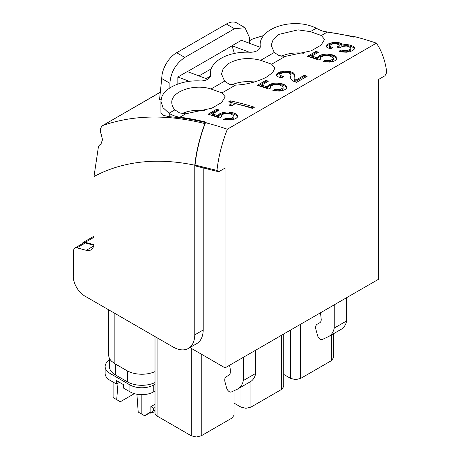 <?xml version="1.0" encoding="UTF-8"?>
<svg xmlns="http://www.w3.org/2000/svg" width="460" height="460" viewBox="0 0 460 460"><rect width="100%" height="100%" fill="white"/><g stroke="black" fill="none" stroke-linecap="round" stroke-linejoin="round"><path stroke-width="0.69" d="M210.433 76.279L210.433 73.197A36.432 21.033 -0 0 1 220.098 58.932A36.432 21.033 -0 0 1 220.978 58.397A36.432 21.033 -0 0 1 221.231 58.253A36.432 21.033 -0 0 1 249.728 52.227A9.792 5.652 0 0 0 257.882 50.295A9.792 5.652 0 0 0 258.526 49.818A9.792 5.652 0 0 0 260.274 46.592A9.792 5.652 0 0 0 260.245 46.155A36.397 21.016 0 0 1 260.136 44.499A36.397 21.016 0 0 1 288.04 24.064C298.638 22.776 308.056 24.156 316.302 28.209L310.356 31.642L298.074 29.854L279.07 34.333L273.234 39.347L271.181 45.27L274.275 52.474L279.002 55.568L285.154 56.425L271.67 64.21L260.67 60.329C248.567 57.178 237.785 58.288 228.309 63.67L223.255 68.448L221.496 73.956L224.589 81.161L229.316 84.255L235.468 85.111L221.984 92.897L210.985 89.016C194.183 83.317 170.689 91.603 171.81 102.833C171.879 105.311 172.908 107.651 174.903 109.848L179.63 112.941L185.782 113.798L179.883 117.202A42.17 24.346 -120 0 1 169.24 113.459L162.995 107.651L160.919 101.165L161.776 96.962C165.491 87.147 182.729 79.919 200.042 80.914A9.792 5.652 -0 0 0 207.92 79.16A9.792 5.652 -0 0 0 210.588 75.279A9.792 5.652 -0 0 0 210.582 75.106L210.582 75.451M210.433 73.197A36.432 21.033 -0 0 0 210.548 74.853A36.432 21.033 -0 0 0 210.582 75.106M234.387 53.435L232.001 45.736L249.326 52.21M232.001 45.736L241.437 40.285L260.136 47.271M189.416 81.334L177.842 77.004L187.283 71.553L207.805 79.224M354.534 36.627L353.683 37.116A407.572 235.313 -120 0 0 327.255 32.114A42.17 24.346 -120 0 1 316.612 28.37A31.401 18.13 0 0 0 316.302 28.209M161.121 99.107A407.572 235.313 -120 0 0 159.562 99.389L161.42 81.598A70.265 40.572 60 0 0 161.661 78.505L169.889 83.254L169.889 87.952M249.389 40.854L252.816 38.876L263.597 35.546M323.351 31.291L354.39 36.708M160.304 92.282L102.747 125.517C133.245 114.896 167.302 114.252 204.907 123.585C199.588 137.845 196.213 151.714 194.781 165.197A364.952 210.703 -120 0 0 93.995 176.548L93.995 243.144A14.754 8.521 -120 0 1 90.942 249.901A14.754 8.521 -120 0 1 86.261 250.32L76.941 247.819A6.325 3.651 -120 0 0 74.94 247.997A6.325 3.651 -120 0 0 73.629 250.803L73.243 275.937A16.163 9.332 -120 0 0 84.674 295.964L172.92 346.915A30.918 17.848 -120 0 0 188.381 348.444A30.918 17.848 -120 0 0 194.775 334.886L194.781 165.197M179.883 117.202A407.572 235.313 -120 0 1 206.31 122.199L204.907 123.585M205.614 122.601A407.572 235.313 -120 0 0 169.24 116.719L169.24 113.459M160.919 101.165L160.919 112.499L163.105 115.264L169.24 116.719M327.255 32.114L321.356 35.523L310.356 31.642M304.008 53.331A26.703 15.416 0 0 0 281.428 56.195M254.311 82.018A26.703 15.416 0 0 0 231.742 84.882M204.637 110.705A26.703 15.416 0 0 0 182.056 113.568M210.433 76.159L206.178 78.614M232.001 45.868L187.421 71.605M161.661 78.505L162.012 75.135A21.079 12.173 120 0 1 176.646 52.733L184.799 57.437C175.743 63.681 170.775 72.289 169.889 83.254M184.799 57.437L234.485 28.75L245.025 27.703L249.389 37.352L249.389 43.257M177.842 77.004L177.842 84.059M101.418 144.02L99.509 145.118L98.492 146.291L93.995 176.548M252.816 38.876L249.389 40.733M101.551 143.813L99.13 145.21L100.533 144.877L102.522 139.754L101.212 134.199C99.688 130.582 100.199 127.69 102.747 125.517L160.316 92.161M195.057 165.036L196.483 166.227L218.672 171.758L216.965 170.413L195.057 165.036C196.489 151.541 199.864 137.672 205.183 123.424M188.381 348.444L196.799 343.58A30.918 17.848 -120 0 0 203.199 329.998L194.781 334.863M203.205 330.004L203.205 167.647M321.356 35.523L324.587 39.428L321.08 45.109L311.299 50.79L285.154 56.425M271.67 64.21L274.896 68.109L272.613 72.634L266.018 77.395C256.214 82.139 246.031 84.715 235.468 85.111M221.984 92.897L225.21 96.801L221.691 102.494L211.893 108.175L185.782 113.798M189.899 347.565L225.066 367.868L378.649 279.197L378.649 79.396L385.043 75.704L386.756 72.387C385.457 62.267 382.668 53.555 378.373 46.247L376.395 43.154L227.326 129.22A407.572 235.313 -120 0 0 205.459 122.688M376.389 43.16A407.572 235.313 -120 0 0 354.528 36.627M227.798 118.559L231.432 118.249L233.898 116.702L233.927 115.748L231.023 114.063L228.562 113.591L224.026 113.879L222.209 114.609L221.133 115.719L221.455 116.903L219.661 117.938L208.179 114.172L216.487 109.376A407.572 235.313 -120 0 1 219.322 109.992L212.497 113.93L218.327 115.84L218.511 114.787L219.782 113.712L222.548 112.602L225.831 112.05L229.402 112.085L233.03 112.752L236.078 113.988L237.63 115.466L237.573 117.007L235.922 118.513L233.364 119.531L230.362 120.031L223.704 119.45L225.768 118.26L227.798 118.559L227.798 119.703L229.718 119.686L229.718 118.542M231.69 105.731A407.572 235.313 -120 0 0 229.235 105.156L230.667 104.109L231.075 103.207L230.466 102.425L228.764 101.746L230.287 100.861A407.572 235.313 -120 0 1 254.443 107.203L252.396 108.387A407.572 235.313 -120 0 0 235.33 103.632L231.69 105.731M276.972 89.648L280.606 89.332L283.072 87.785L283.101 86.831L280.197 85.157L277.742 84.692L273.205 84.985L271.383 85.715L270.313 86.831L270.635 88.004L268.835 89.044L257.353 85.313L265.667 80.511A407.572 235.313 -120 0 1 268.496 81.121L261.671 85.065L267.502 86.951L267.691 85.905L268.956 84.83L271.722 83.72L275.011 83.162L278.576 83.185L282.204 83.852L285.257 85.077L286.804 86.549L286.747 88.084L285.102 89.591L282.538 90.603L279.542 91.109L272.878 90.545L274.942 89.349L276.972 89.648L276.972 90.792L278.892 90.775L278.892 89.625M291.421 79.804L293.256 81.121L296.315 82.311A407.572 235.313 -120 0 1 296.522 82.38L307.211 76.205A407.572 235.313 -120 0 0 304.238 75.296L295.797 80.172L294.095 78.591L294.406 74.135L293.733 73.071L290.214 71.513L283.613 71.156L277.915 72.898L276.345 74.267L276.333 75.555L277.903 76.745L280.997 77.769A407.572 235.313 -120 0 1 281.411 77.866L283.458 76.688A407.572 235.313 -120 0 0 283.182 76.619L279.933 75.181L279.795 74.382L280.692 73.56L284.171 72.513L288.04 72.737L290.398 73.795L290.898 75.348L290.657 78.263L291.421 79.804M327.141 60.645L330.774 60.335L333.241 58.788L333.27 57.833L330.366 56.16L327.905 55.694L323.368 55.988L321.551 56.718L320.476 57.828L320.798 59.006L318.998 60.047L307.522 56.315L315.83 51.52A407.572 235.313 -120 0 1 318.665 52.124L311.834 56.068L317.67 57.954L317.854 56.908L319.125 55.832L321.891 54.723L325.174 54.165L328.739 54.188L332.373 54.855L335.421 56.074L336.973 57.546L336.916 59.081L335.265 60.588L332.706 61.605L329.705 62.111L323.046 61.542L325.111 60.352L327.141 60.645L327.141 61.795L329.055 61.772L329.055 60.628M341.015 50.065L345.891 50.698L347.927 50.399L350.744 48.806L350.865 47.915L348.254 46.397L346.265 46.034L342.43 46.402L339.647 47.805A407.572 235.313 -120 0 0 336.916 47.098L338.847 45.873L339.198 45.126L338.646 44.505L335.294 43.717L331.999 44.097L329.578 45.551L329.601 46.31L332.66 47.621L330.659 48.777A407.572 235.313 -120 0 0 330.487 48.737L327.612 47.788L326.146 46.678L326.14 45.454L327.612 44.177L333.063 42.383L339.1 42.694L341.579 43.694L341.987 45.011L346.081 44.499L350.434 45.137L353.171 46.282L354.436 47.65L354.234 49.145L352.452 50.663L349.686 51.738L346.438 52.204L342.855 52.055L339.147 51.296A407.572 235.313 -120 0 0 338.974 51.25L341.015 50.065L341.015 51.215L343.545 51.721L343.545 50.577M176.646 52.733L226.337 24.046L234.485 28.75M245.025 27.703L236.877 23A21.079 12.173 120 0 0 226.337 24.046M93.909 244.657L85.232 242.328L83.007 242.529L81.828 244.018M225.066 367.868L225.066 168.067L218.672 171.758M76.941 247.819L85.364 242.96A6.325 3.651 -120 0 0 83.358 243.139L74.94 247.997M85.364 242.96L93.823 245.226M227.32 129.22L225.342 134.602C221.053 146.861 218.258 158.798 216.965 170.413M229.718 119.686L231.432 119.399L231.432 118.249M231.432 119.399L232.863 118.784L232.863 117.639M233.927 115.748L233.898 117.852L232.863 118.784M233.898 117.852L233.898 116.702M221.185 117.058L221.133 115.719M217.885 110.82L216.487 110.521L209.49 114.563M216.487 110.521L216.487 109.376M219.782 113.712L219.782 114.862L218.511 115.937L218.327 116.989L212.497 115.08L212.497 113.93M218.327 116.989L218.327 115.84M218.511 115.937L218.511 114.787M219.782 114.862L222.548 113.746L222.548 112.602M222.548 113.746L225.831 113.2L225.831 112.05M225.831 113.2L229.402 113.229L229.402 112.085M229.402 113.229L233.03 113.902L233.03 112.752M233.03 113.902L236.078 115.138L236.078 113.988M236.078 115.138L237.63 116.616M225.768 118.26L225.768 119.404L225.25 119.703M225.768 119.404L227.798 119.703M231.075 103.207L231.075 104.357L230.425 105.432M230.667 105.254L230.667 104.109M253.155 107.95L229.937 102.212M230.287 102.011L230.287 100.861M278.892 90.775L280.606 90.482L280.606 89.332M280.606 90.482L282.037 89.867L282.037 88.717M283.101 86.831L283.072 88.935L282.037 89.867M283.072 88.935L283.072 87.785M270.365 88.165L270.313 86.831M267.059 81.955L265.667 81.662L258.669 85.698M265.667 81.662L265.667 80.511M268.956 84.83L268.956 85.98L267.691 87.055L267.502 88.101L261.671 86.21L261.671 85.065M267.502 88.101L267.502 86.951M267.691 87.055L267.691 85.905M268.956 85.98L271.722 84.864L271.722 83.72M271.722 84.864L275.011 84.312L275.011 83.162M275.011 84.312L278.576 84.335L278.576 83.185M278.576 84.335L282.204 84.996L282.204 83.852M282.204 84.996L285.257 86.221L285.257 85.077M285.257 86.221L286.804 87.693M274.942 89.349L274.942 90.499L274.43 90.792M274.942 90.499L276.972 90.792M290.898 75.348L290.674 78.292M290.68 77.55L290.68 76.4M279.933 75.181L279.795 74.382M279.933 76.331L281.031 77.09L281.031 75.946M281.031 77.09L282.152 77.441M277.915 72.898L277.915 74.043L276.345 75.566M276.345 75.411L276.345 74.267M277.915 74.043L280.525 72.944L280.525 71.8M280.525 72.944L283.613 72.306L283.613 71.156M283.613 72.306L286.925 72.208L286.925 71.064M286.925 72.208L290.214 72.663L290.214 71.513M290.214 72.663L292.336 73.364L292.336 72.214M292.336 73.364L293.733 74.221L293.733 73.071M293.733 74.221L294.406 75.285L294.406 74.135M294.688 79.448L294.688 80.598L294.095 79.741L294.095 78.591M294.688 80.598L295.797 81.316L295.797 80.172M305.917 76.952L304.238 76.44L295.797 81.316M304.238 76.44L304.238 75.296M329.055 61.772L330.774 61.479L330.774 60.335M330.774 61.479L332.206 60.869L332.206 59.719M333.27 57.833L333.241 59.938L332.206 60.869M333.241 59.938L333.241 58.788M320.528 59.162L320.476 57.828M317.222 52.957L315.83 52.664L308.832 56.706M315.83 52.664L315.83 51.52M319.125 55.832L319.125 56.982L317.854 58.058L317.67 59.104L311.834 57.218L311.834 56.068M317.67 59.104L317.67 57.954M317.854 58.058L317.854 56.908M319.125 56.982L321.891 55.867L321.891 54.723M321.891 55.867L325.174 55.315L325.174 54.165M325.174 55.315L328.739 55.338L328.739 54.188M328.739 55.338L332.373 55.999L332.373 54.855M332.373 55.999L335.421 57.224L335.421 56.074M335.421 57.224L336.973 58.696M325.111 60.352L325.111 61.502L324.599 61.795M325.111 61.502L327.141 61.795M343.545 51.721L345.891 51.842L345.891 50.698M345.891 51.842L347.927 51.549L347.927 50.399M347.927 51.549L349.686 50.836L349.686 49.691M350.865 47.915L350.744 49.95L349.686 50.836M350.744 49.95L350.744 48.806M337.628 47.282L337.628 46.719M339.198 45.126L339.198 46.27L338.244 47.437M338.847 47.018L338.847 45.873M329.601 46.31L329.578 45.551M329.601 47.455L330.631 48.145L330.631 46.995M330.631 48.145L331.367 48.369M327.612 44.177L327.612 45.321L326.14 46.604M327.612 45.321L330.194 44.183L330.194 43.039M330.194 44.183L333.063 43.533L333.063 42.383M333.063 43.533L336.07 43.418L336.07 42.268M336.07 43.418L339.1 43.838L339.1 42.694M339.1 43.838L341.579 44.844L341.579 43.694M341.579 44.844L341.987 46.155L341.987 45.011M341.987 46.155L343.994 45.776L343.994 44.626M343.994 45.776L346.081 45.643L346.081 44.499M346.081 45.643L348.214 45.822L348.214 44.672M348.214 45.822L350.434 46.282L350.434 45.137M350.434 46.282L353.171 47.426L353.171 46.282M353.171 47.426L354.436 48.794M341.015 51.215L340.434 51.554M334.236 304.842L334.236 328.084A28.106 16.226 60 0 1 333.793 329.78A28.106 16.226 60 0 1 328.854 336.409A28.106 16.226 60 0 1 328.095 336.806L322.282 339.491A4.215 2.432 60 0 1 317.486 335.34L315.962 329.624A7.026 4.059 60 0 1 317.118 324.271L319.78 322.736A7.026 4.059 60 0 0 321.235 319.516L320.505 312.766M346.656 297.672L346.656 320.913L334.236 328.084M346.656 320.913A28.106 16.226 60 0 1 346.219 322.609A28.106 16.226 60 0 1 341.274 329.239L328.854 336.409M283.745 374.434L290.68 378.436L295.648 379.626L300.616 378.436L331.372 360.68L333.431 357.817L333.431 333.77M155.014 336.576L155.014 413.178A7.026 4.059 180 0 0 155.388 414.483A7.026 4.059 180 0 0 156.82 415.892A7.026 4.059 180 0 0 157.073 416.047L191.308 435.81L196.276 437L201.244 435.81L231.995 418.054L231.995 391.69M231.995 418.054L234.054 415.184L234.054 390.741M155.014 371.588C151.15 373.33 146.769 374.216 141.87 374.244C136.085 374.193 131.117 373.002 126.96 370.679L114.862 363.693L111.544 361.203C109.664 359.312 108.709 357.27 108.686 355.091L108.686 309.827M229.574 365.263L230.31 369.351L230.31 372.013A7.026 4.059 60 0 1 228.856 375.228L226.193 376.769A7.026 4.059 60 0 0 225.038 382.116L226.561 387.837A4.215 2.432 60 0 0 231.357 391.989L237.17 389.298A28.106 16.226 60 0 0 237.923 388.907L250.343 381.737A28.106 16.226 60 0 0 255.288 375.107A28.106 16.226 60 0 0 255.731 373.411L243.305 380.581A28.106 16.226 60 0 1 242.868 382.277A28.106 16.226 60 0 1 237.923 388.907M243.305 357.339L243.305 380.581M255.731 350.163L255.731 373.411M234.054 403.121L240.994 407.123L245.962 408.313L250.93 407.123L281.687 389.367L283.745 386.503L283.745 333.994M155.014 382.536A20.378 11.764 180 0 1 127.46 381.869L115.356 374.883A20.378 11.764 180 0 1 109.394 366.562L109.394 358.208M141.824 394.657L141.824 414.161L144.699 415.817L149.77 412.89L150.265 413.178L155.014 411.746M155.014 410.297A21.079 12.173 0 0 1 153.387 410.763L153.387 408.1L150.868 406.646L150.868 411.947L144.434 415.662M150.868 406.646L155.014 404.248M153.387 408.1L155.014 407.635M153.387 410.763L150.265 413.178M141.824 414.161L138.207 412.068L136.913 394.231M150.868 411.947L149.77 412.89M155.014 391.103L153.789 391.805A16.865 9.735 180 0 1 130.243 391.978L123.481 388.079L123.481 384.635L116.529 380.621L116.529 384.06L119.508 382.341M155.014 384.215L153.789 384.922A16.865 9.735 180 0 1 129.944 384.922L129.944 391.805M129.944 384.922L110.066 373.445L110.066 380.334L116.529 384.06M110.066 373.445A16.865 9.735 180 0 1 105.127 366.562A16.865 9.735 180 0 1 109.394 360.094M110.066 380.334A16.865 9.735 180 0 1 105.127 373.451L105.127 366.562M113.091 382.076L113.091 397.566L116.708 399.659L118.013 383.203M134.377 393.645L120.336 401.752L116.708 399.659M260.245 47.023L260.245 46.155M274.275 52.474L260.67 60.329M224.589 81.161L210.985 89.016M174.898 109.848L168.958 113.281M211.22 68.85L198.973 75.923M93.639 246.06L86.261 250.32M93.995 237.274L85.232 242.328M331.372 360.68L331.372 334.955M300.616 378.436L300.616 324.248M290.68 378.436L290.68 329.987M201.244 435.81L201.244 354.114M191.308 435.81L191.308 348.375M157.073 416.047L157.073 337.761M126.96 370.679L126.96 320.378M114.862 363.693L114.862 313.392M281.687 389.367L281.687 335.179M250.93 407.123L250.93 381.369M240.994 407.123L240.994 387.136M115.356 363.981L115.356 374.883M127.46 381.869L127.46 370.955M153.789 384.922L153.789 391.805M260.136 47.552L260.136 44.499M93.995 236.187L83.007 242.529"/></g></svg>
